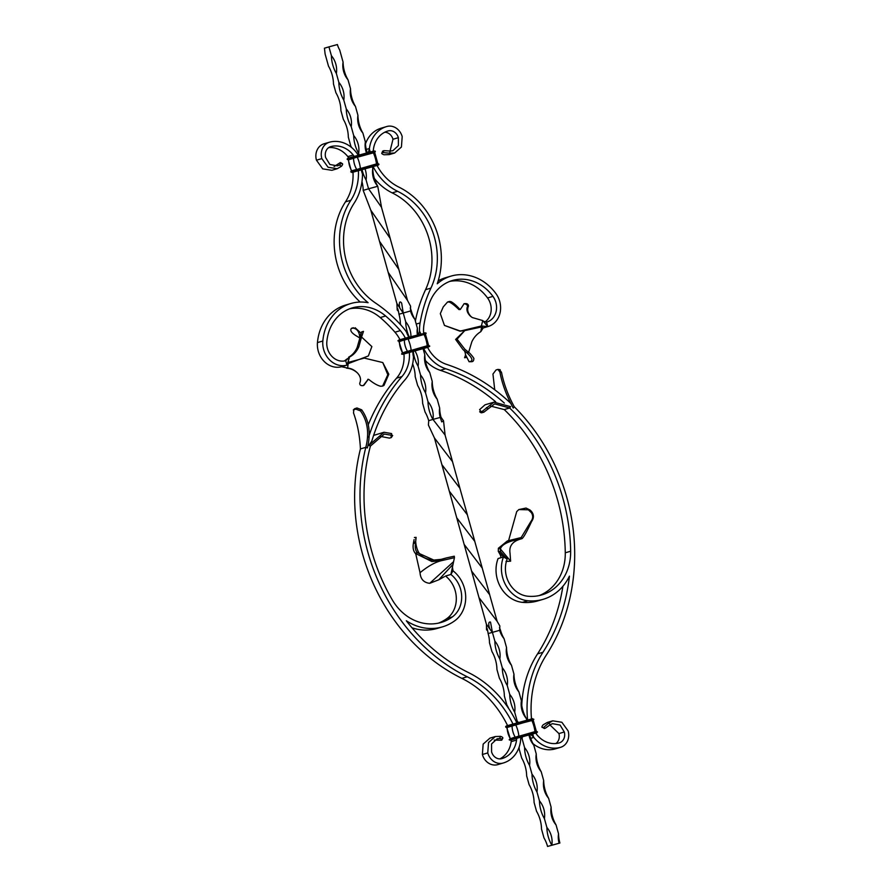 <?xml version="1.0" encoding="UTF-8"?>
<svg xmlns="http://www.w3.org/2000/svg" width="891" height="891" viewBox="0 0 891 891"><rect width="100%" height="100%" fill="white"/><g stroke="black" fill="none" stroke-linecap="round" stroke-linejoin="round"><path stroke-width="1.34" d="M376.28 165.191L377.038 165.47A48.816 42.055 73.5 0 0 398.901 187.121A72.761 62.693 -106.5 0 1 437.236 283.795A47.891 41.264 -106.5 0 1 451.024 276.11A47.891 41.264 -106.5 0 1 495.964 293.64A21.184 18.254 -106.5 0 1 488.09 326.518A21.184 18.254 -106.5 0 1 487.789 326.607L481.385 325.983L481.652 326.919L464.746 330.606L459.945 330.906L444.442 325.415L440.321 313.632L443.25 306.905L447.494 302.06L449.242 302.004C451.692 303.118 454.922 305.646 458.943 309.578L460.268 309.522L463.977 303.92L465.191 303.597C467.363 303.508 468.443 304.377 468.443 306.203L467.463 306.471C466.193 309.756 467.218 313.019 470.526 316.26L472.23 317.53L482.744 320.56L481.385 325.983L459.934 331.162L444.464 325.438M470.76 361.568C472.753 362.002 473.756 361.111 473.778 358.917C474.981 358.906 469.078 352.157 468.889 352.558L464.801 349.183L457.061 339.159L464.746 330.606L455.613 339.426L463.042 349.662C464.434 350.352 465.236 352.001 465.47 354.629L469.078 361.724L471.818 361.701M468.621 352.335L471.84 341.776C473.901 337.411 476.908 334.025 480.828 331.641L481.619 326.93L483.457 327.877L482.41 328.189M463.977 303.92C463.788 302.862 468.789 305.413 467.463 306.471M447.494 302.06L450.779 301.57C453.185 302.728 456.225 305.323 459.879 309.333L458.943 309.578L460.268 309.522M469.078 361.724C473.433 361.256 472.731 358.305 466.951 352.847L463.042 349.662M465.447 355.297L464.59 357.714L466.327 357.402M464.913 357.001L464.579 357.725L466.283 357.48M468.443 306.203C466.962 309.455 467.708 312.797 470.693 316.238L472.119 317.452M450.779 301.57L449.242 302.004M449.788 301.403L449.053 301.626L449.788 301.403M463.866 330.862L465.804 330.316M464.924 330.55L459.934 331.162M379.934 436.3L389.467 438.116L391.305 437.57L391.004 435.198L384.333 434.062L370.411 446.079A180.171 155.234 73.5 0 0 392.363 599.988A48.816 42.055 73.5 0 0 441.156 622.441A48.816 42.055 73.5 0 0 452.405 616.873A25.783 22.219 73.5 0 0 450.902 574.461L454.432 557.677L441.769 560.595L441.624 559.303L440.644 559.492L446.603 557.866L441.624 559.303L433.839 560.071L417.278 552.632C415.629 550.805 414.983 548.088 415.34 544.468L415.774 540.614C416.231 536.761 416.208 536.304 415.729 539.222M444.442 576.644L438.728 579.818L452.639 564.738L438.728 579.818L429.685 583.327L453.319 561.909M454.432 557.677L454.299 556.207L446.603 557.866M415.607 541.884L415.462 543.142M413.402 543.343L415.072 543.187L415.239 541.917L413.602 542.051L413.402 543.343C412.644 547.575 413.279 550.916 415.34 553.356L417.278 552.632M429.685 583.327C423.748 582.625 420.519 579.072 420.029 572.69C428.237 566.019 435.487 561.987 441.769 560.595L431.901 561.553L415.34 553.356M414.137 539.668L413.602 542.051M414.014 539.712L413.903 540.28M420.029 572.69L415.729 553.768M490.529 406.062L504.261 409.582L509.641 407.989L510.621 406.641L493.959 402.175L482.254 411.33L483.735 412.277L494.65 403.879L509.641 407.989A180.171 155.234 -106.5 0 1 570.652 551.217A48.816 42.055 -106.5 0 1 541.839 594.898A48.816 42.055 -106.5 0 1 527.884 596.224A25.783 22.219 -106.5 0 1 507.168 559.058L500.475 551.652A313.443 109.56 22.8 0 1 499.16 551.484L498.303 551.384L503.46 556.964L507.168 559.058M482.254 411.33L479.636 411.765L481.006 412.745L483.735 412.277M481.897 412.823L479.614 409.637L484.994 404.826L493.959 402.175M487.822 408.713L486.408 407.632M494.739 389.79L492.946 374.053L496.031 369.965L497.946 369.397L499.873 372.004C502.19 384.066 506.645 396.083 513.238 408.056L514.241 406.73C508.048 395.281 503.805 383.809 501.499 372.315L499.573 369.765M499.873 372.004L501.499 372.315M497.946 369.397L500.207 369.732M530.713 734.462L533.531 736.98A25.249 21.752 73.5 0 0 533.843 737.392A29.47 25.393 73.5 0 0 560.361 747.382A13.811 11.906 73.5 0 0 560.562 747.326A13.811 11.906 73.5 0 0 568.135 730.932L561.865 722.267L552.721 720.83L548.555 723.225L550.482 724.583L545.203 728.281L542.897 727.546L545.203 728.281M533.531 736.98A19.569 16.862 73.5 0 0 532.64 733.939M494.227 740.087L501.544 740.221C502.713 739.485 502.067 738.917 499.606 738.494L497.089 738.828L491.565 743.952L491.587 751.87A9.211 7.941 -106.5 0 0 501.722 758.653A24.87 21.429 -106.5 0 0 502.079 758.553A24.87 21.429 -106.5 0 0 516.546 740.053A20.638 17.787 -106.5 0 0 516.691 738.327L535.725 733.115A20.638 17.787 73.5 0 0 536.75 734.518A24.87 21.429 73.5 0 0 559.125 742.949A9.211 7.941 73.5 0 0 559.258 742.905A9.211 7.941 73.5 0 0 564.304 731.979L560.071 725.062L552.498 723.67L550.482 724.583M562.912 586.267A180.171 155.234 -106.5 0 1 537.563 653.871A103.423 89.111 73.5 0 0 521.758 705.316M514.241 406.73A184.771 159.211 -106.5 0 1 546.261 655.152A98.812 85.146 73.5 0 0 531.504 718.959M543.154 599.32L537.774 600.902A53.415 46.031 -106.5 0 1 522.494 602.349L527.873 600.757A53.415 46.031 -106.5 0 0 543.154 599.32A53.415 46.031 -106.5 0 0 569.438 576.132A180.171 155.234 -106.5 0 1 542.942 652.279A103.423 89.111 73.5 0 0 527.595 720.028M555.884 743.528A9.211 7.941 73.5 0 0 558.924 733.571L564.304 731.979M558.924 733.571L549.936 724.929M552.721 720.83L547.341 722.423L543.176 724.817C541.628 726.711 541.539 727.613 542.897 727.546L544.312 728.548M532.929 743.584A29.47 25.393 73.5 0 0 554.982 748.963A13.811 11.906 73.5 0 0 555.182 748.908A13.811 11.906 73.5 0 0 555.383 748.852M427.056 347.033L427.613 347.356A33.156 28.568 73.5 0 0 446.536 364.363A184.771 159.211 -106.5 0 1 511.033 403.601M423.693 348.426A37.756 32.533 73.5 0 0 445.7 368.74A180.171 155.234 -106.5 0 1 504.351 403.077M425.352 360.499A37.756 32.533 73.5 0 0 440.321 370.322A180.171 155.234 -106.5 0 1 495.674 401.796M504.261 409.582A180.171 155.234 -106.5 0 1 565.273 552.81A48.816 42.055 -106.5 0 1 539.122 595.589M418.781 334.47L419.538 331.263A19.569 16.862 -106.5 0 1 420.853 333.902M373.084 166.539A53.415 46.031 73.5 0 0 397.564 191.287A68.15 58.728 -106.5 0 1 430.932 288.105A138.15 119.038 73.5 0 0 420.106 322.921A37.756 32.533 73.5 0 0 419.538 331.263M481.385 325.983L482.744 320.56L487.789 326.607L486.553 322.163A16.573 14.289 -106.5 0 0 486.787 322.096A16.573 14.289 -106.5 0 0 492.946 296.369A43.291 37.299 -106.5 0 0 452.338 280.52A43.291 37.299 -106.5 0 0 429.106 304.065A133.539 115.062 73.5 0 0 424.06 324.135A33.156 28.568 73.5 0 0 423.648 333.145M374.343 178.412A53.415 46.031 73.5 0 0 392.185 192.879A68.15 58.728 -106.5 0 1 425.553 289.698A138.15 119.038 73.5 0 0 415.373 321.027M438.183 280.865A47.891 41.264 -106.5 0 1 445.656 277.691L451.024 276.11M449.677 281.433A43.291 37.299 -106.5 0 1 487.566 297.962A16.573 14.289 -106.5 0 1 485.261 321.774M370.177 152.038A19.569 16.862 73.5 0 0 369.364 149.02A25.249 21.752 73.5 0 1 369.431 148.507L366.29 149.432M384.756 132.236A9.211 7.941 73.5 0 1 392.987 139.263L398.366 137.671A9.211 7.941 73.5 0 0 388.242 130.899A24.87 21.429 73.5 0 0 387.875 130.999A24.87 21.429 73.5 0 0 373.407 149.499A20.638 17.787 73.5 0 0 373.262 151.192M368.273 152.561L369.364 149.02M398.366 137.671L398.388 145.601L392.875 150.713L390.347 151.047L389.389 153.185L394.613 153.018L401.418 147.026L402.197 136.624A13.811 11.906 73.5 0 0 387.006 126.455A29.47 25.393 73.5 0 0 386.571 126.578A29.47 25.393 73.5 0 0 369.431 148.507M381.626 128.048A29.47 25.393 73.5 0 0 381.192 128.17A29.47 25.393 73.5 0 0 365.455 143.986M394.613 153.018L389.233 154.6L384.01 154.778C381.704 153.931 381.148 153.174 382.328 152.484L382.473 151.292L383.932 150.646L390.347 151.047M392.987 139.263L390.046 151.036M487.165 326.785L483.457 327.877M522.494 602.349A30.394 26.184 -106.5 0 1 498.08 558.557L503.46 556.964A30.394 26.184 -106.5 0 0 527.873 600.757M486.553 322.163L483.267 321.172M483.145 327.977L480.828 331.641M543.788 727.29L548.555 723.225M389.389 153.185L382.328 152.484L383.03 150.913M500.475 551.652L500.43 549.023L498.381 548.266L498.303 551.384L499.918 554.191C501.199 556.675 501.176 557.955 499.862 558.033M506.01 561.408L510.621 561.185L500.43 549.023C502.179 541.951 517.56 539.567 521.97 538.654C523.563 537.563 526.759 531.86 531.571 521.558L530.847 521.558C533.096 518.673 533.275 515.722 531.404 512.715L528.33 509.819L518.84 509.563L516.713 511.601L508.148 542.196M510.621 561.185L510.02 553.177C508.928 545.893 512.693 541.115 521.302 538.843L521.97 538.654L521.19 537.54L517.905 538.342M529.466 510.732L528.33 509.819L530.178 510.164L531.203 511.122C533.987 514.374 534.11 517.86 531.571 521.558M530.022 510.008L526.046 508.059L530.178 510.164M518.84 509.563L526.046 508.059M530.468 511.679L531.404 512.715L530.635 511.579L531.203 511.122M498.381 548.266L507.335 540.971L521.19 537.54L530.847 521.558M365.232 168.689L376.815 165.526L361.456 169.245M341.687 163.588C343.046 163.51 342.946 164.423 341.409 166.316L337.244 168.711L328.088 167.274L321.829 158.609A13.811 11.906 -106.5 0 1 329.392 142.226A13.811 11.906 -106.5 0 1 329.592 142.17A29.47 25.393 -106.5 0 1 356.11 152.149A25.249 21.752 -106.5 0 1 358.26 155.301M341.409 166.316L339.482 164.969L337.455 165.871L329.882 164.479L325.649 157.562A9.211 7.941 -106.5 0 1 330.695 146.636A9.211 7.941 -106.5 0 1 330.828 146.603A24.87 21.429 -106.5 0 1 353.204 155.023A20.638 17.787 -106.5 0 1 354.217 156.415M328.69 147.605A24.87 21.429 -106.5 0 1 347.824 156.616A20.638 17.787 -106.5 0 1 348.838 157.997M361.267 169.769A19.569 16.862 73.5 0 0 362.481 173.901A53.415 46.031 -106.5 0 1 354.161 203.159A68.15 58.728 73.5 0 0 375.757 303.196A138.15 119.038 -106.5 0 1 403.1 327.565A37.756 32.533 -106.5 0 1 406.563 332.176A19.569 16.862 73.5 0 0 408.902 337.177M378.196 165.158L352.947 172.208L358.884 169.958M358.382 170.571A48.816 42.055 -106.5 0 1 350.854 200.275A72.761 62.693 73.5 0 0 368.106 302.706A47.891 41.264 73.5 0 0 350.898 303.497A47.891 41.264 73.5 0 0 322.832 341.008A21.184 18.254 73.5 0 0 346.944 365.132L341.565 366.724L347.624 368.072L348.504 361.145M351.834 172.475L353.003 172.186A48.816 42.055 -106.5 0 1 345.474 201.856A72.761 62.693 73.5 0 0 360.164 302.049M385.603 315.971A133.539 115.062 -106.5 0 1 400.349 330.628L394.969 332.209A133.539 115.062 -106.5 0 0 380.223 317.564L385.603 315.971A43.291 37.299 73.5 0 0 352.201 307.918A43.291 37.299 73.5 0 0 326.83 341.821A16.573 14.289 73.5 0 0 345.708 360.699L346.944 365.132L349.272 358.082M412.878 351.377A19.569 16.862 73.5 0 0 413.457 356.901A37.756 32.533 -106.5 0 1 404.915 379.9A180.171 155.234 73.5 0 0 371.859 440.967L368.874 445.422L370.411 446.079M400.349 330.628A33.156 28.568 -106.5 0 1 405.372 338.146M409.125 352.424L409.66 351.8M414.76 350.397L409.359 352.357A33.156 28.568 -106.5 0 1 401.93 376.57A184.771 159.211 73.5 0 0 368.618 437.269M401.93 376.57L396.551 378.163A33.156 28.568 -106.5 0 0 403.968 353.95L404.191 353.883M396.551 378.163A184.771 159.211 73.5 0 0 368.351 424.55M355.019 408.535L353.816 409.682L353.515 412.956C357.525 424.049 359.819 436.044 360.432 448.93L365.811 447.338C369.42 433.204 367.649 421.064 360.476 410.896L355.799 409.103L353.304 409.971L354.507 408.824L356.946 407.967L361.679 409.815C369.175 420.463 371.068 433.182 367.359 447.961L365.811 447.338A184.771 159.211 73.5 0 0 467.218 676.781A98.812 85.146 -106.5 0 1 512.982 724.038M411.987 627.787A53.415 46.031 73.5 0 0 437.08 628.456L442.459 626.863A53.415 46.031 73.5 0 1 406.329 620.76A180.171 155.234 73.5 0 0 468.566 672.627A103.423 89.111 -106.5 0 1 516.891 722.957M442.459 626.863A53.415 46.031 73.5 0 0 454.778 620.76A30.394 26.184 73.5 0 0 452.996 570.775L450.902 574.461L445.522 576.043M360.432 448.93A184.771 159.211 73.5 0 0 461.839 678.374A98.812 85.146 -106.5 0 1 507.603 725.619M516.691 738.327L511.311 739.909A20.638 17.787 -106.5 0 1 511.167 741.635A24.87 21.429 -106.5 0 1 499.829 758.898M520.734 737.202A25.249 21.752 -106.5 0 1 520.533 741.045A29.47 25.393 -106.5 0 1 503.382 762.963A29.47 25.393 -106.5 0 1 502.958 763.086A13.811 11.906 -106.5 0 1 487.756 752.917L488.535 742.515L495.34 736.534L489.961 738.116L483.156 744.108L482.376 754.51L487.756 752.917M529.143 734.429L517.393 737.659M499.606 738.494L500.564 736.356L495.34 736.534M503.382 762.963L498.002 764.556A29.47 25.393 -106.5 0 1 497.579 764.678A13.811 11.906 -106.5 0 1 482.376 754.51M438.439 623.132A48.816 42.055 73.5 0 0 447.026 618.465A25.783 22.219 73.5 0 0 445.578 576.087M394.969 332.209A33.156 28.568 -106.5 0 1 399.992 339.727M380.223 317.564A43.291 37.299 73.5 0 0 349.539 308.832M350.898 303.497L345.519 305.09A47.891 41.264 73.5 0 0 317.452 342.601A21.184 18.254 73.5 0 0 341.565 366.724M361.401 170.393L361.345 169.747M321.829 158.609L316.45 160.202A13.811 11.906 -106.5 0 1 324.012 143.807A13.811 11.906 -106.5 0 1 324.213 143.752M316.45 160.202L322.709 168.867L331.864 170.304L337.244 168.711M347.434 363.617L348.203 362.425L348.426 363.25M347.323 363.951L368.362 355.966L371.859 346.566L361.557 336.998L358.828 346.822C356.69 351.511 353.604 354.908 349.562 356.99L345.708 360.699M345.942 367.693L346.822 368.217C350.642 368.44 354.195 370.032 357.469 372.984M353.638 328.155L351.488 328.311L353.638 328.155C357.191 329.002 359.207 331.864 359.686 336.742L361.635 331.92L357.213 347.29C355.286 351.789 352.435 355.086 348.648 357.18M361.635 331.92L363.483 331.363L361.557 336.998M359.652 337.934L357.168 336.386C351.555 333.145 349.662 330.45 351.488 328.311M382.595 386.093L383.988 385.402L388.81 374.231L382.774 362.57M368.239 379.254L363.305 385.591C360.866 385.881 359.674 385.09 359.741 383.208C361.256 379.666 360.51 376.28 357.525 373.051L357.18 372.739M363.929 385.257L368.217 379.31M348.203 362.425L364.285 358.093L382.762 362.559L387.819 374.732L382.607 386.104L380.557 386.249C377.216 385.38 373.34 383.141 368.952 379.555L367.838 379.343M355.164 327.743L360.833 333.034M360.454 335.751L362.225 335.261M357.525 373.051C354.596 370.055 351.299 368.395 347.624 368.072M334.103 166.55L340.262 162.596C341.632 162.574 341.364 163.365 339.482 164.969M342.4 163.621L340.262 162.596M500.564 736.356C502.869 737.202 503.426 737.96 502.246 738.65M501.544 740.221L502.825 738.238M452.35 566.331L452.996 570.775M409.359 352.357L413.212 350.82M361.679 409.815L360.476 410.896M373.619 435.409L384.01 432.258L368.874 445.422M391.305 437.57L392.675 435.487M391.004 435.198L391.583 433.572L384.01 432.258M391.583 433.572L391.962 436.033M351.644 147.55A19.569 9.935 -105.3 0 0 350.798 146.024L348.325 137.158A19.569 9.935 -105.3 0 0 343.369 119.416L340.897 110.551A19.569 9.935 -105.3 0 0 335.94 92.809L333.468 83.932A19.569 9.935 -105.3 0 0 328.512 66.201L325.115 54.028L324.435 48.192L330.115 46.544A19.569 16.862 -106.5 0 1 330.115 46.544L337.399 44.55A19.569 16.862 73.5 0 0 339.683 49.929L343.08 62.092A19.569 16.862 73.5 0 0 348.025 79.834A19.569 9.935 74.7 0 1 343.08 62.092M364.954 168.755A19.569 16.862 -106.5 0 1 366.09 179.915L368.562 188.792L363.183 190.384A19.569 9.935 -105.3 0 0 361.969 181.675M366.09 179.915L366.09 179.915A19.569 9.935 74.7 0 1 362.024 169.557M358.661 153.308L358.661 153.308A19.569 9.935 74.7 0 1 353.705 135.566A19.569 16.862 -106.5 0 1 358.661 153.308L359.14 155.056M351.232 126.7L351.232 126.7A19.569 9.935 74.7 0 1 346.276 108.958A19.569 16.862 -106.5 0 1 351.232 126.7L353.705 135.566M343.792 100.093L343.792 100.093A19.569 9.935 74.7 0 1 338.847 82.351A19.569 16.862 -106.5 0 1 343.792 100.093L346.276 108.958M336.364 73.474L336.364 73.474A19.569 9.935 74.7 0 1 331.419 55.732A19.569 16.862 -106.5 0 1 336.364 73.474L338.847 82.351M328.935 46.867L331.419 55.732M363.183 190.384L370.834 210.254L390.147 238.32L398.867 269.461M370.834 210.254L396.896 303.575L397.219 309.968L398.422 311.304M372.293 166.751L372.794 168.533A19.569 16.862 73.5 0 0 377.751 186.275L368.562 188.792L381.482 207.28L390.202 238.409M396.84 303.385L400.415 308.965C398.823 307.306 398.723 298.919 401.663 303.129L403.233 312.975L400.415 308.965M400.75 324.914L400.337 323.433A19.569 9.935 -105.3 0 0 398.979 314.233L410.506 310.981A19.569 16.862 73.5 0 0 414.894 319.334A19.569 9.935 74.7 0 1 411.297 310.792L410.25 307.941M398.979 314.233C398.656 312.24 397.497 306.003 397.219 309.968L397.598 308.486M379.499 241.294L398.823 269.372L407.532 300.501M372.794 168.533L372.794 168.533A19.569 9.935 74.7 0 0 377.751 186.275L381.537 207.369M388.175 272.345L407.488 300.423L410.573 306.181L410.506 310.981M348.025 79.834L350.508 88.71A19.569 16.862 73.5 0 0 355.464 106.441A19.569 9.935 74.7 0 1 350.508 88.71L350.508 88.71M355.464 106.441L357.937 115.318A19.569 16.862 73.5 0 0 362.893 133.06A19.569 9.935 74.7 0 1 357.937 115.318L357.937 115.318M362.893 133.06L365.366 141.925A19.569 16.862 73.5 0 0 366.491 153.052M367.248 152.84A19.569 9.935 74.7 0 1 365.366 141.925L365.366 141.925M414.894 319.334L417.378 328.2A19.569 16.862 73.5 0 0 417.356 334.86M418.068 334.671A19.569 9.935 74.7 0 1 417.378 328.2M423.069 348.593L424.807 354.818A19.569 16.862 73.5 0 0 429.763 372.549A19.569 9.935 74.7 0 1 424.807 354.818M429.763 372.549L432.235 381.426A19.569 16.862 73.5 0 0 437.191 399.168A19.569 9.935 74.7 0 1 432.235 381.426M437.191 399.168L439.664 408.033A19.569 16.862 73.5 0 0 440.232 417.434L441.736 421.889L443.529 420.842L445.099 435.053M443.529 420.842L441.023 417.233A19.569 9.935 74.7 0 1 439.664 408.033M508.739 708.623A19.569 9.935 -105.3 0 0 506.823 704.859L504.351 695.982A19.569 9.935 -105.3 0 0 499.394 678.24L496.922 669.375A19.569 9.935 -105.3 0 0 491.966 651.633L489.493 642.767A19.569 9.935 -105.3 0 0 488.134 633.568L499.662 630.316A19.569 16.862 73.5 0 0 504.061 638.658A19.569 9.935 74.7 0 1 500.464 630.126L499.472 627.62M414.883 350.831A19.569 16.862 -106.5 0 1 418.091 366.201L420.574 375.066A19.569 16.862 -106.5 0 1 425.53 392.808L428.003 401.674A19.569 16.862 -106.5 0 1 432.959 419.416L428.694 420.675L428.415 425.063L434.418 437.938L449.309 491.164L467.33 514.764L474.825 541.461M449.309 491.164L478.99 597.627L497.089 621.261L499.84 625.961L499.662 630.316M441.847 464.59L459.879 488.212L467.385 514.853M471.551 571.031L489.638 594.653L497.145 621.35M434.418 437.938L452.494 461.627L459.934 488.301M464.111 544.345L482.22 568.046L489.694 594.743M478.99 597.627L486.453 624.435L486.531 629.748L487.7 630.962M440.232 417.434L432.959 419.416L445.043 434.975L452.55 461.705M456.693 517.738L474.769 541.372L482.276 568.135M486.397 624.246L490.707 630.193C489.059 628.4 487.388 621.094 490.518 622.107L492.4 632.309L490.707 630.193M488.134 633.568C487.834 631.374 486.776 625.493 486.531 629.748L486.92 628.066M412.644 363.884A19.569 9.935 -105.3 0 1 415.195 376.659L417.667 385.525A19.569 9.935 -105.3 0 1 422.624 403.267L425.096 412.132A19.569 9.935 -105.3 0 1 428.694 420.675M403.233 312.975L405.717 321.84A19.569 16.862 -106.5 0 1 410.929 336.62M559.893 843.009L547.575 846.45L559.893 843.009A19.569 9.935 74.7 0 1 558.546 833.809A19.569 16.862 73.5 0 0 559.102 843.198M504.061 638.658L506.534 647.534A19.569 16.862 73.5 0 0 511.49 665.276A19.569 9.935 74.7 0 1 506.534 647.534M511.49 665.276L513.962 674.142A19.569 16.862 73.5 0 0 518.918 691.884A19.569 9.935 74.7 0 1 513.962 674.142M518.918 691.884L521.391 700.749A19.569 16.862 73.5 0 0 526.347 718.491A19.569 9.935 74.7 0 1 521.391 700.749M526.347 718.491L526.837 720.24M528.964 734.952A19.569 16.862 73.5 0 0 533.776 745.11A19.569 9.935 74.7 0 1 529.722 734.752M533.776 745.11L536.248 753.975A19.569 16.862 73.5 0 0 541.205 771.717A19.569 9.935 74.7 0 1 536.248 753.975M541.205 771.717L543.688 780.583A19.569 16.862 73.5 0 0 548.633 798.325A19.569 9.935 74.7 0 1 543.688 780.583M548.633 798.325L551.117 807.201A19.569 16.862 73.5 0 0 556.062 824.943A19.569 9.935 74.7 0 1 551.117 807.201M556.062 824.943L558.546 833.809M432.959 419.416A19.569 9.935 74.7 0 1 428.003 401.674M425.53 392.808L425.53 392.808A19.569 9.935 74.7 0 1 420.574 375.066M418.091 366.201L418.091 366.201A19.569 9.935 74.7 0 1 413.29 351.266M409.314 337.065A19.569 9.935 74.7 0 1 405.717 321.84M492.4 632.309L494.873 641.175A19.569 16.862 -106.5 0 1 499.829 658.917L502.301 667.782A19.569 16.862 -106.5 0 1 507.257 685.524L509.73 694.401A19.569 16.862 -106.5 0 1 514.686 712.143L517.159 721.008A19.569 16.862 -106.5 0 1 518.362 722.556M522.338 736.768A19.569 16.862 -106.5 0 1 522.115 738.75L524.587 747.616A19.569 16.862 -106.5 0 1 529.544 765.358L532.016 774.234A19.569 16.862 -106.5 0 1 536.972 791.965L539.456 800.842A19.569 16.862 -106.5 0 1 544.401 818.584L546.885 827.449A19.569 16.862 -106.5 0 1 551.83 845.191A19.569 9.935 74.7 0 1 546.885 827.449M519.13 747.148A19.569 9.935 -105.3 0 1 519.208 749.208L521.692 758.074A19.569 9.935 -105.3 0 1 526.637 775.816L529.12 784.693A19.569 9.935 -105.3 0 1 534.077 802.435L536.549 811.3A19.569 9.935 -105.3 0 1 541.505 829.042L543.978 837.908A19.569 9.935 -105.3 0 1 547.575 846.45M499.829 658.917A19.569 9.935 74.7 0 1 494.873 641.175M507.257 685.524A19.569 9.935 74.7 0 1 502.301 667.782M514.686 712.143A19.569 9.935 74.7 0 1 509.73 694.401M522.115 738.75A19.569 9.935 74.7 0 1 521.19 737.08M517.237 722.868A19.569 9.935 74.7 0 1 517.159 721.008M529.544 765.358A19.569 9.935 74.7 0 1 524.587 747.616M536.972 791.965A19.569 9.935 74.7 0 1 532.016 774.234M544.401 818.584A19.569 9.935 74.7 0 1 539.456 800.842M466.951 352.847L468.889 352.558M533.843 737.392L530.713 738.327M560.361 747.382L554.982 748.963M542.942 652.279L537.563 653.871M445.7 368.74L440.321 370.322M570.652 551.217L565.273 552.81M420.106 322.921L416.22 324.068M430.932 288.105L425.553 289.698M397.564 191.287L392.185 192.879M387.518 131.111L388.242 130.899M492.946 296.369L487.566 297.962M383.23 152.216L383.932 150.646M361.891 169.602L358.583 170.515L361.88 169.602M350.854 200.275L345.474 201.856M467.218 676.781L461.839 678.374M516.546 740.053L511.167 741.635M497.579 764.678L502.958 763.086M353.204 155.023L347.824 156.616M322.832 341.008L317.452 342.601M447.026 618.465L452.405 616.873M357.213 347.29L358.828 346.822M388.81 374.231L387.819 374.732M374.432 152.339L348.247 159.612L347.746 158.342M357.425 156.961L357.057 155.624L352.803 156.827L347.869 158.286L347.256 159.422L348.247 159.612M374.242 150.958L347.869 158.286M356.768 171.016L351.332 172.141L351.344 171.206M361.011 169.825L350.72 171.84L356.378 169.691L351.455 171.15M353.181 158.153L352.546 157.373L347.134 158.988M373.496 152.561L347.256 159.422M348.426 159.567L353.56 158.297L348.626 159.756A19.914 17.163 -106.5 0 0 351.722 170.827L356.656 169.368A19.914 17.163 -106.5 0 1 353.56 158.297L357.324 156.994L353.348 158.108M356.6 169.624L360.387 168.321A19.914 10.102 -105.3 0 0 357.302 157.239L373.374 152.851L357.324 156.994M377.093 165.425L361.111 169.312L356.133 170.237L360.643 168.488L356.4 169.691M375.234 151.147L352.803 156.827M360.521 168.522L376.47 163.922A19.914 10.102 -105.3 0 0 373.374 152.851L374.799 152.227L373.396 152.595M378.82 164.011L360.643 168.488M376.603 164.122L378.018 163.755M373.129 151.225L357.057 155.624M377.829 163.821L376.726 164.089M511.311 739.942L509.83 739.831L509.964 738.839L536.337 731.522M510.343 740.176L519.52 737.514L519.152 736.189L535.224 731.789M519.52 737.514L536.716 732.847L535.747 733.137L537.329 731.711M510.175 738.784L515.154 737.069A19.914 17.163 -106.5 0 1 512.069 725.998L506.756 727.568L510.231 738.528A19.914 17.163 -106.5 0 1 507.135 727.457L531.905 720.284M506.756 727.568L507.959 727.011L506.923 727.268M506.745 727.312L511.679 725.853L506.277 727.457L506.378 725.976L532.74 718.658M505.754 727.123L511.3 724.528L531.637 718.926M506.255 726.042L511.3 724.528M511.445 739.909L509.351 739.987L519.152 736.189M509.351 739.987L519.498 736.567L537.451 732.146M515.109 737.325L518.896 736.011A19.914 10.102 -105.3 0 0 515.8 724.94L511.857 725.809M511.679 725.853L515.934 724.661L511.044 725.074L515.555 723.325M515.276 738.717L535.591 733.126M519.03 736.222L534.968 731.622A19.914 10.102 -105.3 0 0 531.882 720.541L515.822 724.684M515.934 724.661L532.105 719.75L515.9 723.704L531.983 719.304L533.854 719.293L533.119 719.984M535.101 731.823L536.326 731.266L533.23 720.184M532.005 720.262L533.275 719.939M404.135 353.894L409.314 352.368L404.146 353.894M427.858 347.267L427.491 345.931L429.718 346.298L427.624 347.39L402.609 354.317L403.968 353.983L401.618 354.128L402.108 353.048M399.19 341.409L404.124 339.95L399.402 341.598A19.914 17.163 -106.5 0 0 402.498 352.669L399.023 341.71M402.442 352.925L407.421 351.21A19.914 17.163 -106.5 0 1 404.336 340.139L408.089 338.825L404.124 339.95M407.543 352.858L406.909 352.079L401.975 353.538L407.154 351.533M402.609 354.317L411.765 350.709L402.231 352.992M425.196 334.181L403.946 339.994L398.511 341.119L398.522 340.184M408.189 338.803L397.898 340.83L403.567 338.669L398.633 340.128M407.376 351.466L411.163 350.163A19.914 10.102 -105.3 0 0 408.067 339.081L424.172 334.437L408.089 338.825M424.272 334.403L408.29 338.29L403.311 339.215L407.822 337.466L403.578 338.669M403.946 339.994L399.012 341.453M411.297 350.363L427.235 345.764A19.914 10.102 -105.3 0 0 424.149 334.682L425.575 334.069L424.172 334.437M428.604 345.663L407.165 351.533L429.596 345.853M411.787 351.667L429.718 346.298M425.998 332.989L407.833 337.466M427.368 345.964L428.593 345.407L425.497 334.337M426.967 347.535L414.983 350.809L426.967 347.535M423.904 333.067L425.007 332.8M355.799 409.103L356.946 407.967M449.465 301.459L447.917 301.893M464.645 330.617L465.247 330.438M437.581 559.938L440.9 559.437M433.839 560.071C432.447 560.562 423.047 558.423 420.574 554.648C417.033 552.019 415.34 542.853 415.774 540.135M414.393 537.518L416.086 537.34M555.182 748.908L560.562 747.326M381.192 128.17L386.571 126.578M488.09 326.518L483.078 327.999M329.392 142.226L324.012 143.807M344.338 360.989L347.367 358.717M351.945 328.144L353.449 327.743M351.344 170.949L348.258 159.868M378.942 164.456L378.207 165.147M375.356 151.593L374.621 152.294M377.817 163.565L374.721 152.495M534.789 732.892L532.929 733.872M505.631 726.677L506.366 725.987M509.229 739.541L514.898 737.392M427.491 345.931L411.419 350.33M426.121 333.434L425.386 334.136"/></g></svg>
